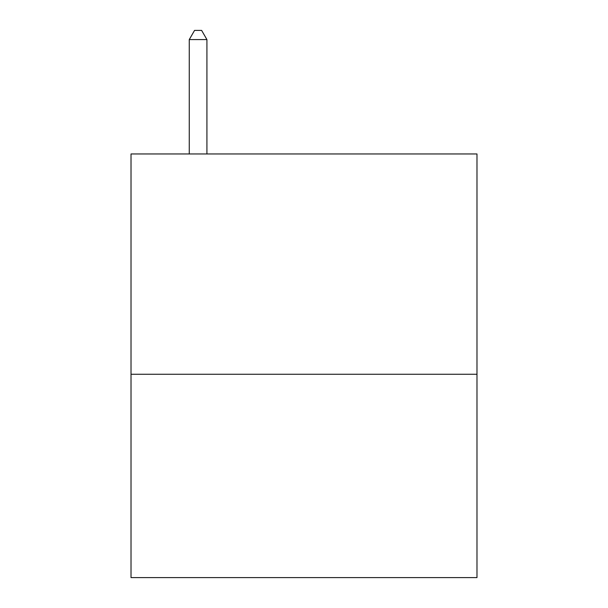 <?xml version="1.0" encoding="UTF-8"?>
<svg xmlns="http://www.w3.org/2000/svg" width="608" height="608" viewBox="0 0 608 608"><rect width="100%" height="100%" fill="white"/><g stroke="black" fill="none" stroke-linecap="round" stroke-linejoin="round"><path stroke-width="0.91" d="M476.984 374.254L476.984 153.961L131.016 153.961L131.016 577.6L476.984 577.6L476.984 374.254L131.016 374.254M206.918 153.961L206.918 39.581L189.263 39.581L189.263 153.961M189.263 39.581L194.56 30.4L201.62 30.4L206.918 39.581"/></g></svg>
